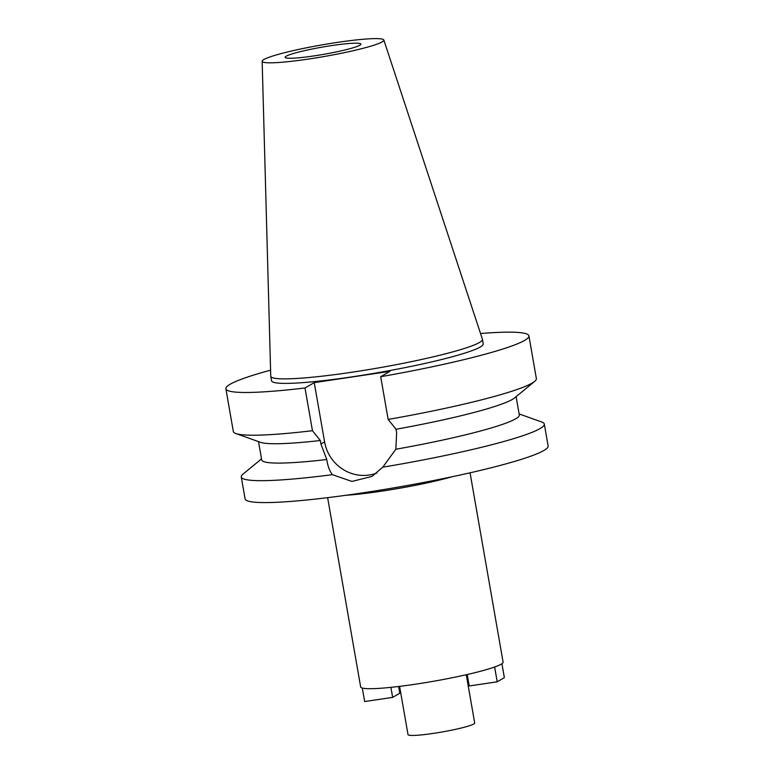 <?xml version="1.0" encoding="UTF-8"?>
<svg xmlns="http://www.w3.org/2000/svg" width="774" height="774" viewBox="0 0 774 774"><rect width="100%" height="100%" fill="white"/><g stroke="black" fill="none" stroke-linecap="round" stroke-linejoin="round"><path stroke-width="1.16" d="M286.196 56.202A38.448 3.686 -9.9 0 0 285.132 57.324A38.448 3.686 -9.9 0 0 318.82 55.157A38.448 3.686 -9.9 0 0 359.823 45.231A38.448 3.686 -9.9 0 0 360.887 44.108A38.448 3.686 -9.9 0 0 327.189 46.276A38.448 3.686 -9.9 0 0 286.196 56.202M382.153 41.912A61.765 5.921 170.1 0 1 315.86 57.915A61.765 5.921 170.1 0 1 262.154 61.252A61.765 5.921 170.1 0 1 263.866 59.521A61.765 5.921 170.1 0 1 329.308 43.654A61.765 5.921 170.1 0 1 383.836 40.016A61.765 5.921 170.1 0 1 382.153 41.912M383.836 40.016L482.405 339.186A107.441 10.294 170.1 0 1 482.444 339.322A107.441 10.294 170.1 0 1 479.474 342.476A107.441 10.294 170.1 0 1 364.912 370.204A107.441 10.294 170.1 0 1 270.765 376.261A107.441 10.294 170.1 0 1 270.745 376.125L262.154 61.252M270.765 376.261L271.558 380.789A107.441 10.294 -9.9 0 0 365.696 374.732A107.441 10.294 -9.9 0 0 480.257 347.004A107.441 10.294 -9.9 0 0 483.228 343.849L482.444 339.322M480.538 333.526A153.813 14.745 170.1 0 1 528.913 335.877A153.813 14.745 170.1 0 1 524.656 340.386A153.813 14.745 170.1 0 1 380.702 376.706L389.932 371.356L314.244 382.627L305.004 387.977A153.813 14.745 170.1 0 1 225.873 388.761A153.813 14.745 170.1 0 1 230.12 384.252A153.813 14.745 170.1 0 1 270.59 370.166M376.948 472.991A39.532 38.081 59.9 0 1 369.198 475.023A39.532 38.081 59.9 0 1 324.587 441.896L314.244 382.627M225.873 388.761L233.322 431.486A153.813 14.745 -9.9 0 0 235.867 433.537A153.813 14.745 -9.9 0 0 312.464 430.702L320.32 440.522L320.929 444.015L326.763 459.524C327.673 465.861 329.54 470.911 332.365 474.675L351.947 481.438L371.975 476.426L382.772 467.177L395.843 449.239L396.627 432.743L396.017 429.251L388.151 419.431L380.702 376.706M395.843 449.239A130.738 12.529 -9.9 0 0 515.687 418.811A130.738 12.529 -9.9 0 0 519.296 414.97L516.103 396.656M388.151 419.431A153.813 14.745 -9.9 0 0 532.115 383.111A153.813 14.745 -9.9 0 0 534.67 381.389L514.478 398A130.738 12.529 170.1 0 1 512.301 399.461A130.738 12.529 170.1 0 1 396.017 429.251M332.365 474.675A153.813 14.745 170.1 0 1 241.265 476.958A153.813 14.745 170.1 0 1 242.959 474.162L261.535 458.895M241.265 476.958L245.087 498.862A153.813 14.745 -9.9 0 0 379.87 490.184A153.813 14.745 -9.9 0 0 543.88 450.487A153.813 14.745 -9.9 0 0 548.127 445.979L544.306 424.065A153.813 14.745 170.1 0 1 540.049 428.583A153.813 14.745 170.1 0 1 382.772 467.177M519.122 413.935L541.761 422.014A153.813 14.745 170.1 0 1 544.306 424.065M258.516 441.615L261.709 459.93A130.738 12.529 -9.9 0 0 326.763 459.524M320.32 440.522A130.738 12.529 170.1 0 1 260.499 442.322L235.867 433.537M305.004 387.977L312.464 430.702M534.67 381.389A153.813 14.745 -9.9 0 0 536.372 378.592L528.913 335.877M452.026 476.765A72.292 6.927 170.1 0 1 345.939 495.283M327.634 497.672L360.665 686.954A72.292 6.927 -9.9 0 0 424.017 682.871A72.292 6.927 -9.9 0 0 501.097 664.218A72.292 6.927 -9.9 0 0 503.1 662.099L470.06 472.808M399.597 686.374L408.024 734.642A33.843 3.241 -9.9 0 0 437.678 732.726A33.843 3.241 -9.9 0 0 473.756 724A33.843 3.241 -9.9 0 0 474.694 723.003L466.267 674.735M362.319 688.057L364.67 701.544L392.65 697.384L390.899 687.36M392.65 697.384L399.8 693.233L398.62 686.49M501.92 663.695L504.358 677.666L497.208 681.807L469.228 685.977L467.225 674.522M494.625 667.004L497.208 681.807M320.929 444.015L324.587 441.896"/></g></svg>
